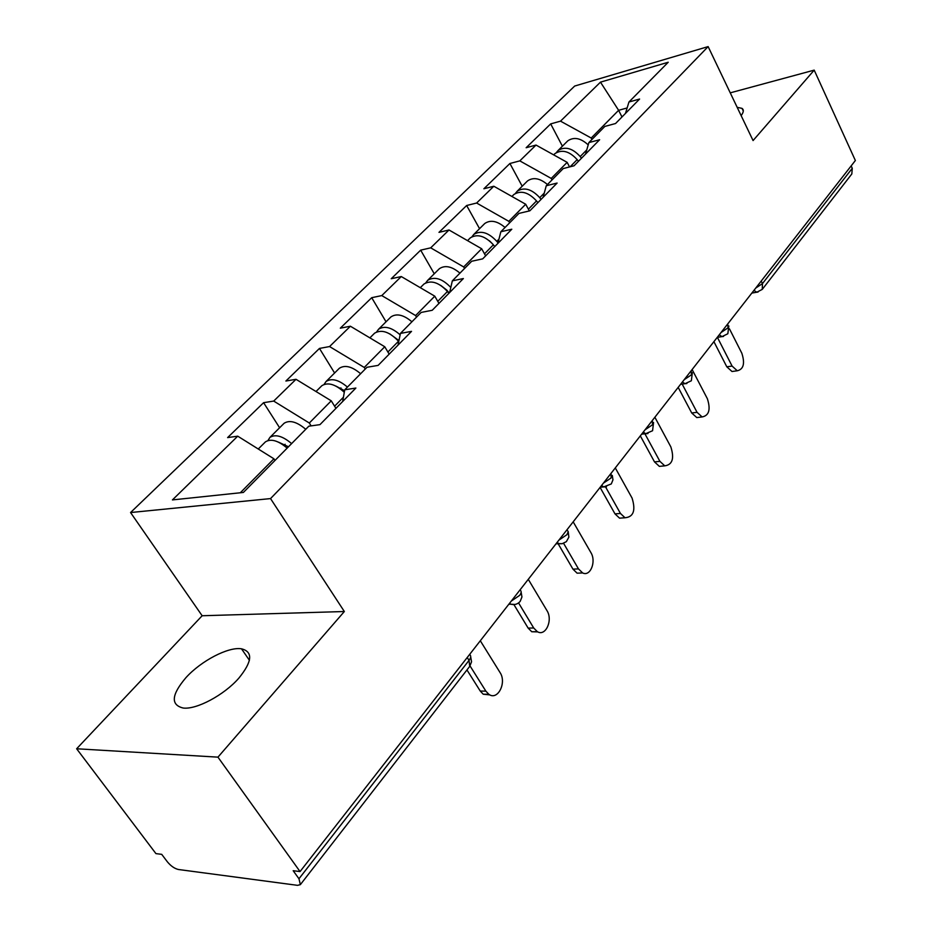 <?xml version="1.0" encoding="UTF-8"?>
<svg xmlns="http://www.w3.org/2000/svg" width="932" height="932" viewBox="0 0 932 932"><rect width="100%" height="100%" fill="white"/><g stroke="black" fill="none" stroke-linecap="round" stroke-linejoin="round"><path stroke-width="1.4" d="M185.934 677.657C201.161 660.776 228.433 646.587 241.505 648.812C253.189 651.806 252.292 661.592 238.837 678.158C224.193 695.004 196.454 709.846 183.103 708.017C170.498 704.872 171.441 694.748 185.934 677.657M737.177 107.331L742.023 108.368C743.981 109.79 743.689 112.213 741.138 115.615M76.634 748.769L217.948 757.145L344.339 611.52L202.151 615.749L76.634 748.769L155.935 853.619L161.714 854.341L167.329 861.774C170.859 866.038 174.552 868.601 178.42 869.498L297.529 885.342L300.36 884.643L298.962 878.76L293.184 870.721L300.046 871.571L855.366 160.514L814.195 70.133L730.245 92.851M202.151 615.749L130.562 512.542L574.683 86.047L708.134 46.6L270.536 498.585L130.562 512.542M274.987 460.443L273.926 458.789L237.73 436.176L172.432 499.913L243.38 492.445L308.795 426.204L319.956 424.643L355.884 388.038L344.735 389.809L342.661 401.517M237.73 436.176L227.618 437.597L263.593 402.682L279.612 427.753M311.125 425.877L309.319 423.012L273.705 401.075L263.593 402.682M273.705 401.075L296.003 379.301L285.891 381.025L319.466 348.428L334.6 373.01M365.228 369.06L364.261 367.453L329.567 346.553L319.466 348.428M329.567 346.553L350.397 326.223L340.308 328.18L371.705 297.692L386.034 321.796M416.522 317.113L415.602 315.552L381.782 295.584L371.705 297.692M381.782 295.584L401.284 276.548L391.23 278.738L420.67 250.149L434.254 273.775M464.555 268.474L463.682 266.948L430.7 247.842L420.67 250.149M430.7 247.842L449.003 229.983L438.984 232.359L466.652 205.506L479.561 228.678M509.641 222.83L508.814 221.327L476.625 203.025L466.652 205.506M476.625 203.025L493.82 186.237L483.871 188.777L509.909 163.496L522.2 186.225M552.024 179.911L551.231 178.431L519.811 160.875L509.909 163.496M519.811 160.875L536.017 145.066L526.137 147.734L550.684 123.898L562.404 146.196M591.948 139.474L591.203 138.029L560.516 121.148L550.684 123.898M560.516 121.148L600.476 82.144L668.221 62.246L628.949 102.019L625.454 113.436M344.735 389.809L366.998 367.278L378.124 365.391L411.525 331.361L400.434 333.411L421.159 312.43L432.227 310.274L463.367 278.551L452.335 280.847L471.697 261.251L482.694 258.863L511.796 229.225L500.845 231.742L518.949 213.405L529.865 210.807L557.115 183.056L546.257 185.748L563.243 168.552L574.054 165.791L599.626 139.742L588.873 142.596L604.833 126.426L615.551 123.525L639.597 99.037L628.949 102.019M335.939 408.367L331.256 400.83L309.319 423.012M331.256 400.83L296.003 379.301M389.168 354.137L384.753 346.751L364.261 367.453M384.753 346.751L350.397 326.223M400.434 333.411L398.011 345.131M438.96 303.413L434.778 296.166L415.602 315.552M434.778 296.166L401.284 276.548M452.335 280.847L449.632 292.543M485.642 255.857L481.669 248.762L463.682 266.948M481.669 248.762L449.003 229.983M500.845 231.742L497.886 243.392M529.341 210.935L525.706 204.248L508.814 221.327M525.706 204.248L493.82 186.237M546.257 185.748L543.1 197.339M569.557 166.945L567.145 162.354L551.231 178.431M567.145 162.354L536.017 145.066M588.873 142.596L585.541 154.106M761.223 281.056L762.469 283.596L852.267 168.296L851.161 165.896M852.267 168.296L851.825 173.958L762.236 289.409L762.469 283.596L755.759 288.058M621.994 116.966L618.615 110.314L591.203 138.029M627.131 107.949L618.615 110.314L600.476 82.144M217.948 757.145L300.046 871.571M344.339 611.52L270.536 498.585M708.134 46.6L753.068 140.569L814.195 70.133M273.926 458.789L240.305 492.772M734.451 371.169L732.004 371.507L726.809 366.812L732.086 366.066L737.282 370.773C743.596 369.27 745.111 363.41 741.825 353.216L729.476 328.868M726.809 366.812L713.9 341.66M732.086 366.066L717.384 337.337M554.284 154.281L554.983 153.582C562.019 149.155 569.417 151.182 577.176 159.628L578.457 161.306M556.346 152.58L558.047 150.53C565.083 146.114 572.469 148.118 580.205 156.553L581.486 158.23M567.064 141.548L567.774 140.849C573.902 136.689 580.718 138.029 588.208 144.879M699.734 417.221L696.775 417.571L691.707 412.969L697.054 412.328L702.111 416.942C709.066 415.602 710.813 409.521 707.365 398.71L692.127 369.538M691.707 412.969L678.181 387.386M697.054 412.328L682.177 384.089M662.967 466.023L659.355 466.373L654.509 461.899L659.914 461.363L664.761 465.849C672.438 464.753 674.465 458.451 670.854 446.917L654.87 417.245M654.509 461.899L640.319 435.873M659.914 461.363L644.921 433.799M623.927 517.831L619.547 518.157L614.992 513.87L620.456 513.462L625.011 517.761C633.515 517.004 635.869 510.445 632.082 498.107L615.295 467.922M614.992 513.87L600.08 487.401M620.456 513.462L605.649 487.098M582.418 572.935L577.106 573.18L572.959 569.149L578.469 568.893L582.628 572.924C590.34 576.978 596.527 561.483 590.865 552.536L573.18 521.838M572.959 569.149L558.093 543.682M578.469 568.893L563.604 543.333M537.776 631.884L531.753 631.745L528.141 628.098L533.71 627.993L537.333 631.663C545.639 636.882 553.189 620.048 546.921 610.542L528.281 579.331M528.141 628.098L514.01 604.763M533.71 627.993L518.576 602.922M513.241 195.149L513.94 194.45C520.976 190.105 528.502 192.272 536.529 200.939L537.869 202.663M515.419 193.402L517.178 191.223C524.215 186.866 531.741 189.021 539.745 197.677L541.073 199.39M526.79 181.647L527.489 180.959C533.232 176.987 539.896 178.175 547.457 184.536M469.658 238.534L470.357 237.835C477.394 233.583 485.059 235.901 493.366 244.813L494.764 246.572M471.988 236.728L473.805 234.41C480.842 230.146 488.496 232.452 496.779 241.341L498.014 242.903M484.058 224.193L484.757 223.505C490.488 219.603 497.257 220.919 505.051 227.478M492.935 244.277L489.451 240.782M423.326 284.668L424.013 283.992C431.027 279.833 438.844 282.338 447.453 291.483L448.898 293.289M425.808 282.804L427.672 280.334C434.545 276.21 442.257 278.575 450.808 287.452M438.646 269.418L439.333 268.731C445.042 264.898 451.927 266.377 459.954 273.134M449.154 293.032L446.871 290.178L440.65 285.332M373.942 333.831L374.617 333.155C381.596 329.136 389.553 331.839 398.5 341.24L398.745 341.555M376.61 331.92L378.532 329.264C384.438 325.489 391.638 327.342 400.143 334.833M390.275 317.567L390.962 316.892C396.636 313.164 403.626 314.795 411.909 321.785M398.954 340.564L389.786 333.877M321.225 386.326L321.878 385.673C327.901 381.992 335.38 384.194 344.292 392.302M324.103 384.38L326.06 381.503C331.675 377.926 338.794 379.778 347.426 387.083M338.677 368.944L339.341 368.28C344.968 364.668 352.063 366.486 360.626 373.72M344.584 390.694L335.916 386.081M489.894 694.899L483.219 694.212L480.26 691.055L485.875 691.148L488.846 694.305C497.711 700.992 506.985 682.632 500.006 672.485L480.306 640.762M480.26 691.055L466.955 669.945M485.875 691.148L470.043 665.937M264.793 442.502L265.445 441.861C270.956 438.448 278.202 440.533 287.149 448.117M267.95 440.533L269.919 437.399C275.453 433.974 282.676 436.036 291.611 443.609M283.491 423.885L284.144 423.245C289.689 419.773 296.889 421.788 305.754 429.291M288.477 446.778L278.563 442.176M298.962 878.76L469.029 660.38L467.223 657.514M300.36 884.643L469.716 666.392L469.029 660.38C471.033 657.631 471.219 655.674 469.588 654.485M758.054 292.042L756.784 292.229L753.953 290.376M721.042 332.514L727.985 327.878L727.764 323.893M723.523 336.44L721.985 336.627L719.236 334.821M684.204 379.673L691.393 374.862L691.229 370.68M686.872 383.53L685.008 383.704L682.399 381.98M645.061 429.792L652.505 424.794L652.4 420.402M647.938 433.578L645.666 433.706L643.266 432.099M603.377 483.172L611.101 477.965L611.054 473.34M606.476 486.853L603.691 486.923L601.594 485.467M558.897 540.129L566.924 534.688L568.24 531.683L566.959 529.807M562.229 543.694L558.851 543.636L557.126 542.401M511.33 601.047L519.672 595.362C521.536 592.81 521.629 591.016 519.951 589.991M514.907 604.472L510.806 604.204L509.583 603.284M577.176 159.628L570.128 166.793M586.764 149.889L580.205 156.553M536.529 200.939L528.397 209.211M544.253 193.087L539.745 197.677M493.366 244.813L484.5 253.83M498.97 239.116L496.779 241.341M447.453 291.483L437.76 301.339M398.5 341.24L387.898 352.016M340.961 387.933L340.18 388.714M343.419 397.23L334.588 406.201M285.122 444.273L283.957 445.449M241.505 648.812L249.415 660.287M742.023 108.368L743.305 111.059M751.821 293.091L756.784 292.229L762.236 289.409M717.256 337.361L721.985 336.627L727.834 333.749L728.847 325.967M680.593 384.299L685.008 383.704L691.346 380.769L692.348 372.765M641.647 434.161L645.666 433.706L652.575 430.735L653.565 422.476M600.208 487.226L603.691 486.923L611.287 483.941L612.965 479.852L612.277 475.402M556.02 543.81L562.217 543.694L566.353 541.667L568.87 537.123L568.229 531.857M508.802 604.274L510.806 604.204C514.581 605.159 517.703 604.216 520.173 601.373L521.943 596.981L521.139 592.193M469.716 666.392L471.545 661.813L470.695 656.827M737.282 370.773L732.004 371.507M554.983 153.582L553.69 154.875M567.774 140.849L558.047 150.53M702.111 416.942L696.775 417.571M664.761 465.849L659.355 466.373M625.011 517.761L619.547 518.157M582.628 572.924L577.106 573.18M537.333 631.663L531.753 631.745M513.94 194.45L511.924 196.454M527.489 180.959L517.178 191.223M470.357 237.835L467.538 240.642M484.757 223.505L473.805 234.41M424.013 283.992L420.297 287.685M439.333 268.731L427.672 280.334M374.617 333.155L369.887 337.873M390.962 316.892L378.532 329.264M321.878 385.673L316.006 391.522M339.341 368.28L326.06 381.503M488.846 694.305L483.219 694.212M265.445 441.861L258.269 449.003M284.144 423.245L269.919 437.399"/></g></svg>
